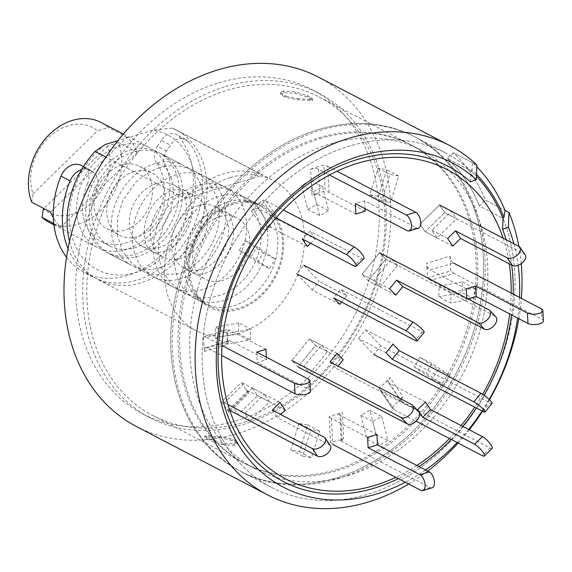 <?xml version="1.0" encoding="UTF-8"?>
<svg xmlns="http://www.w3.org/2000/svg" width="572" height="572" viewBox="0 0 572 572"><rect width="100%" height="100%" fill="white"/><g stroke="black" fill="none" stroke-linecap="round" stroke-linejoin="round"><path stroke-width="0.43" stroke-dasharray="2.86 2.15" d="M233.09 203.031A57.6 44.766 -62.5 0 1 244.837 201.122A57.6 44.766 -62.5 0 1 283.576 248.484A57.6 44.766 -62.5 0 1 238.667 309.416A57.6 44.766 -62.5 0 1 195.838 295.116A57.6 44.766 -62.5 0 1 233.09 203.031M310.439 98.67L312.333 100.379L309.323 100.572A179.665 139.625 -62.5 0 0 297.404 99.864L285.299 97.176L282.396 95.66L280.516 93.958L283.733 92.743A179.665 139.625 117.5 0 1 295.652 93.45L307.536 97.154L310.439 98.67L311.282 97.576L307.479 95.588L295.595 91.885L295.652 93.45M320.027 138.703A179.665 139.625 -62.5 0 1 411.783 145.309A179.665 139.625 -62.5 0 1 472.558 314.993A179.665 139.625 -62.5 0 1 337.416 470.556A179.665 139.625 -62.5 0 1 245.66 463.942A179.665 139.625 -62.5 0 1 184.885 294.265A179.665 139.625 -62.5 0 1 320.027 138.703M244.58 422.15A179.665 139.625 117.5 0 0 379.722 266.588A179.665 139.625 117.5 0 0 318.94 96.911A179.665 139.625 117.5 0 0 227.184 90.297A179.665 139.625 117.5 0 0 92.042 245.86A179.665 139.625 117.5 0 0 152.824 415.537A179.665 139.625 117.5 0 0 244.58 422.15M218.575 82.89A182.918 142.156 -62.5 0 1 311.997 89.618A182.918 142.156 -62.5 0 1 373.873 262.369A182.918 142.156 -62.5 0 1 236.286 420.749A182.918 142.156 -62.5 0 1 142.864 414.014A182.918 142.156 -62.5 0 1 80.988 241.27A182.918 142.156 -62.5 0 1 218.575 82.89M225.647 86.572A182.918 142.156 -62.5 0 1 319.062 93.307A182.918 142.156 -62.5 0 1 380.938 266.052A182.918 142.156 -62.5 0 1 243.35 424.431A182.918 142.156 -62.5 0 1 149.935 417.703A182.918 142.156 -62.5 0 1 88.059 244.952A182.918 142.156 -62.5 0 1 225.647 86.572M470.484 181.896L470.92 170.814A188.545 146.525 117.5 0 0 445.724 152.996A188.545 146.525 117.5 0 0 349.435 146.053A188.545 146.525 117.5 0 0 207.615 309.309A188.545 146.525 117.5 0 0 271.393 487.373A188.545 146.525 117.5 0 0 367.682 494.308A188.545 146.525 117.5 0 0 503.01 218.29A188.545 146.525 -62.5 0 1 367.682 494.308A188.545 146.525 -62.5 0 1 271.393 487.373A188.545 146.525 -62.5 0 1 207.615 309.309A188.545 146.525 -62.5 0 1 349.435 146.053A188.545 146.525 -62.5 0 1 445.724 152.996A188.545 146.525 -62.5 0 1 470.92 170.814L447.368 158.537L453.317 152.71A196.99 153.089 -62.5 0 1 485.406 200.186L505.04 210.417L485.406 200.186L479.458 206.013A188.545 146.525 117.5 0 0 447.368 158.537A188.545 146.525 -62.5 0 1 479.458 206.013L503.01 218.29A188.545 146.525 -62.5 0 1 367.682 494.308A188.545 146.525 -62.5 0 1 271.393 487.373A188.545 146.525 -62.5 0 1 207.615 309.309A188.545 146.525 -62.5 0 1 349.435 146.053A188.545 146.525 -62.5 0 1 445.724 152.996A188.545 146.525 -62.5 0 1 476.44 176.283A188.545 146.525 117.5 0 0 470.92 170.814L447.368 158.537L453.317 152.71L472.951 162.941A196.99 153.089 -62.5 0 1 476.805 166.767M337.845 478.75A188.545 146.525 117.5 0 0 479.665 315.501A188.545 146.525 117.5 0 0 415.887 137.437A188.545 146.525 117.5 0 0 319.598 130.502A188.545 146.525 117.5 0 0 177.778 293.751A188.545 146.525 117.5 0 0 241.556 471.814A188.545 146.525 117.5 0 0 337.845 478.75M69.519 241.37A84.427 65.608 117.5 0 0 98.105 279.601A84.427 65.608 117.5 0 0 141.22 282.711A84.427 65.608 117.5 0 0 204.719 209.609A84.427 65.608 117.5 0 0 176.162 129.88A84.427 65.608 117.5 0 0 172.386 128.107L262.684 175.182A84.427 65.608 117.5 0 0 223.345 173.852A84.427 65.608 117.5 0 0 185.364 198.513L105.906 157.085M230.409 177.535A84.427 65.608 117.5 0 0 166.91 250.629A84.427 65.608 117.5 0 0 195.467 330.366A84.427 65.608 117.5 0 0 238.581 333.469A84.427 65.608 117.5 0 0 302.087 260.374A84.427 65.608 117.5 0 0 273.523 180.645A84.427 65.608 117.5 0 0 230.409 177.535M135.149 254.261A56.285 43.737 117.5 0 0 177.484 205.534A56.285 43.737 117.5 0 0 158.444 152.381A56.285 43.737 117.5 0 0 129.701 150.307A56.285 43.737 117.5 0 0 87.366 199.035A56.285 43.737 117.5 0 0 106.406 252.195A56.285 43.737 117.5 0 0 135.149 254.261M136.365 426.49A196.99 153.089 117.5 0 0 236.965 433.74A196.99 153.089 117.5 0 0 385.135 263.177A196.99 153.089 117.5 0 0 318.497 77.141M513.878 243.765A182.818 142.078 -62.5 0 1 518.139 265.294M519.519 297.433A182.818 142.078 -62.5 0 1 517.61 318.061M489.182 399.492A182.818 142.078 -62.5 0 1 482.103 410.996M468.632 429.472A182.818 142.078 -62.5 0 1 457.164 442.571M425.511 469.955A182.818 142.078 -62.5 0 1 405.291 482.253M506.163 239.739A177.871 138.231 -62.5 0 1 511.668 265.086M513.191 294.13A177.871 138.231 -62.5 0 1 511.532 314.893M484.134 395.302A177.871 138.231 -62.5 0 1 476.34 407.993M462.784 426.419A177.871 138.231 -62.5 0 1 451.201 439.468M419.054 466.588A177.871 138.231 -62.5 0 1 398.327 478.628M408.623 483.998A196.99 153.089 117.5 0 0 427.663 471.078M458.093 443.057A196.99 153.089 117.5 0 0 469.276 429.808M482.518 411.218A196.99 153.089 117.5 0 0 489.482 399.778M518.825 318.697A196.99 153.089 117.5 0 0 521.364 298.391M521.228 263.642A196.99 153.089 117.5 0 0 518.875 246.368M476.876 164.993L453.317 152.71A196.99 153.089 117.5 0 1 485.406 200.186L479.458 206.013L503.01 218.29M185.364 198.513L262.684 175.182M172.386 128.107L152.795 130.137L117.932 140.655M105.241 144.487A75.983 59.052 117.5 0 0 84.649 259.988A75.983 59.052 117.5 0 0 184.663 229.815A75.983 59.052 117.5 0 0 152.795 130.137M210.138 439.232L222.022 442.935A179.665 139.625 -62.5 0 0 233.948 443.643L237.158 442.428L235.278 440.726L232.382 439.21L220.277 436.522A179.665 139.625 117.5 0 1 208.351 435.807L205.341 436.007L207.236 437.716L210.138 439.232L210.203 440.797L206.392 438.81L204.497 437.094L207.507 436.901L208.351 435.807M222.022 442.935L222.086 444.501L210.203 440.797M207.236 437.716L206.392 438.81M220.277 436.522L219.627 437.623A181.067 140.719 -62.5 0 1 207.507 436.901M219.627 437.623L231.732 440.311L232.382 439.21M235.278 440.726L235.542 442.299L231.732 440.311M235.542 442.299L237.423 444.001L234.205 445.223L233.948 443.643M222.086 444.501A181.067 140.719 117.5 0 0 234.205 445.223M309.323 100.572L310.174 99.485L313.184 99.292L311.282 97.576M307.536 97.154L307.479 95.588M283.733 92.743L283.476 91.162A181.067 140.719 -62.5 0 1 295.595 91.885M283.476 91.162L280.259 92.385L282.139 94.087L282.396 95.66M285.299 97.176L285.943 96.075L282.139 94.087M285.943 96.075L298.055 98.763L297.404 99.864M310.174 99.485A181.067 140.719 117.5 0 0 298.055 98.763M68.018 248.577A84.427 65.608 117.5 0 0 93.393 277.148A84.427 65.608 117.5 0 0 167.181 262.741A84.427 65.608 117.5 0 0 202.359 181.181A84.427 65.608 117.5 0 0 188.517 141.692A14.071 10.932 117.5 0 0 185.671 139.311A14.071 10.932 117.5 0 0 170.442 145.088L166.473 151.058A14.071 10.932 117.5 0 0 165.694 167.653A49.249 38.274 -62.5 0 1 173.223 189.975A49.249 38.274 -62.5 0 1 152.695 237.552A49.249 38.274 -62.5 0 1 109.652 245.953A49.249 38.274 -62.5 0 1 91.627 214.593A49.249 38.274 -62.5 0 1 96.618 188.495A14.071 10.932 117.5 0 0 98.041 181.038A14.071 10.932 117.5 0 0 94.144 172.88L91.877 171.135A16.888 13.12 117.5 0 0 90.369 170.177A16.888 13.12 117.5 0 0 81.624 169.591M66.524 257.228A84.427 65.608 117.5 0 0 84.284 272.394A84.427 65.608 117.5 0 0 158.072 257.993A84.427 65.608 117.5 0 0 193.25 176.433A84.427 65.608 117.5 0 0 179.408 136.944A14.071 10.932 117.5 0 0 176.562 134.563A14.071 10.932 117.5 0 0 161.333 140.34L170.442 145.088M96.618 188.495L87.509 183.748A14.071 10.932 117.5 0 0 88.932 176.29A14.071 10.932 117.5 0 0 85.042 168.132L94.144 172.88M87.509 183.748A49.249 38.274 117.5 0 0 82.518 209.845A49.249 38.274 117.5 0 0 100.55 241.205A49.249 38.274 117.5 0 0 143.586 232.804A49.249 38.274 117.5 0 0 164.114 185.228A49.249 38.274 117.5 0 0 156.585 162.906L165.694 167.653M91.877 171.135L82.768 166.388A16.888 13.12 117.5 0 0 81.267 165.43M82.768 166.388L85.042 168.132M166.473 151.058L157.364 146.31A14.071 10.932 117.5 0 0 156.585 162.906M157.364 146.31L161.333 140.34M397.619 265.458L391.448 259.002L373.916 280.545L380.087 287.001L397.619 265.458L385.7 259.245L379.529 252.788L361.997 274.331L368.168 280.788L385.7 259.245L494.987 316.223A8.444 5.134 136.3 0 1 495.831 316.852M395.795 295.188L368.168 280.788L385.7 259.245L379.529 252.788L361.997 274.331L389.625 288.731M452.781 246.082L425.16 231.681L444.666 212.598L439.532 205.005L444.666 212.598L524.109 254.018A8.444 4.898 145.9 0 1 525.253 255.012M437.079 237.895L425.16 231.681L420.027 224.088L425.16 231.681L444.666 212.598L456.585 218.811L451.451 211.218L431.939 230.302L437.079 237.895L456.585 218.811M447.647 238.488L431.939 230.302M439.532 205.005L420.027 224.088L439.532 205.005L451.451 211.218M347.483 475.804A179.665 139.625 117.5 0 0 482.625 320.241A179.665 139.625 117.5 0 0 421.85 150.558A179.665 139.625 117.5 0 0 330.094 143.951A179.665 139.625 117.5 0 0 194.952 299.513A179.665 139.625 117.5 0 0 255.727 469.19A179.665 139.625 117.5 0 0 347.483 475.804M335.843 469.734A179.665 139.625 117.5 0 0 470.985 314.171A179.665 139.625 117.5 0 0 410.21 144.494A179.665 139.625 117.5 0 0 318.454 137.881A179.665 139.625 117.5 0 0 183.312 293.443A179.665 139.625 117.5 0 0 244.087 463.12A179.665 139.625 117.5 0 0 335.843 469.734M318.025 129.68A188.545 146.525 117.5 0 0 176.205 292.928A188.545 146.525 117.5 0 0 239.983 470.999A188.545 146.525 117.5 0 0 336.279 477.935A188.545 146.525 117.5 0 0 478.099 314.686A188.545 146.525 117.5 0 0 414.314 136.622A188.545 146.525 117.5 0 0 318.025 129.68A188.545 146.525 -62.5 0 1 414.314 136.622A188.545 146.525 -62.5 0 1 478.099 314.686A188.545 146.525 -62.5 0 1 336.279 477.935A188.545 146.525 -62.5 0 1 239.983 470.999A188.545 146.525 -62.5 0 1 176.205 292.928A188.545 146.525 -62.5 0 1 318.025 129.68M476.512 174.367A189.954 147.619 117.5 0 0 471.914 169.841L470.92 170.814M472.951 162.941L471.914 169.841M503.081 238.138A174.474 135.593 -62.5 0 1 509.237 263.814M511.168 293.078A174.474 135.593 -62.5 0 1 509.695 313.935M482.654 394.28A174.474 135.593 -62.5 0 1 474.731 407.157M461.111 425.547A174.474 135.593 -62.5 0 1 449.449 438.552M416.938 465.486A174.474 135.593 -62.5 0 1 395.838 477.327M316.745 204.497L310.567 180.537L301.558 185.45L307.736 209.409L316.745 204.497L328.664 210.71L322.486 186.751L313.477 191.663L319.655 215.623L328.664 210.71M263.363 252.817L245.131 240.655L239.296 250.264L257.529 262.426L263.363 252.817L275.282 259.03L257.05 246.868L251.215 256.478L269.448 268.64L275.282 259.03M238.796 322.937L215.465 327.213L215.036 337.852L238.36 333.569L238.796 322.937L250.715 329.15L227.384 333.433L226.955 344.065L250.279 339.782L250.715 329.15M252.416 388.066L232.904 407.15L238.045 414.75L257.55 395.66L252.416 388.066L264.335 394.28L244.823 413.363L249.964 420.963L269.469 401.873L264.335 394.28M299.027 423.33L290.79 449.928L299.528 451.587L307.772 424.989L299.027 423.33L310.946 429.543L302.71 456.141L311.447 457.8L319.691 431.202L310.946 429.543M360.825 415.251L367.009 439.21L376.011 434.298L369.834 410.338L360.825 415.251L372.744 421.471L378.929 445.424L387.93 440.512L381.753 416.552L372.744 421.471M414.207 366.931L432.446 379.093L438.281 369.483L420.041 357.321L414.207 366.931L426.126 373.144L444.365 385.306L450.2 375.697L431.96 363.535L426.126 373.144M438.781 296.811L462.104 292.535L462.541 281.903L439.21 286.179L438.781 296.811L450.7 303.024L474.024 298.748L474.46 288.116L451.129 292.392L450.7 303.024M378.542 196.425L386.779 169.82L378.042 168.161L369.805 194.766L378.542 196.425L390.462 202.638L398.698 176.033L389.961 174.374L381.724 200.979L390.462 202.638M327.491 351.63L321.321 345.173L303.789 366.716L309.96 373.173L327.491 351.63L315.572 345.416L309.402 338.96L291.87 360.503L298.041 366.959L315.572 345.416L343.2 359.817M373.916 280.545L361.997 274.331L368.168 280.788L380.087 287.001M391.448 259.002L379.529 252.788M309.96 373.173L298.041 366.959L315.572 345.416L309.402 338.96L321.321 345.173M303.789 366.716L291.87 360.503L298.041 366.959M378.042 168.161L389.961 174.374M369.805 194.766L381.724 200.979M398.698 176.033L386.779 169.82M462.541 281.903L474.46 288.116M439.21 286.179L451.129 292.392M474.024 298.748L462.104 292.535M438.281 369.483L450.2 375.697M420.041 357.321L431.96 363.535M444.365 385.306L432.446 379.093M376.011 434.298L387.93 440.512M369.834 410.338L381.753 416.552M378.929 445.424L367.009 439.21M299.528 451.587L311.447 457.8M307.772 424.989L319.691 431.202M302.71 456.141L290.79 449.928M238.045 414.75L249.964 420.963M257.55 395.66L269.469 401.873M244.823 413.363L232.904 407.15M215.036 337.852L226.955 344.065M238.36 333.569L250.279 339.782M227.384 333.433L215.465 327.213M239.296 250.264L251.215 256.478M257.529 262.426L269.448 268.64M257.05 246.868L245.131 240.655M301.558 185.45L313.477 191.663M307.736 209.409L319.655 215.623M322.486 186.751L310.567 180.537M312.14 289.961L319.155 281.345L303.725 265.193L296.718 273.809L312.14 289.961L339.761 304.361M341.62 302.08L346.775 295.745L319.155 281.345M424.188 332.339A8.444 1.358 39.1 0 1 422.265 331.86L340.605 289.282L333.59 297.898M346.775 295.745L340.605 289.282M337.03 353.36L309.402 338.96L291.87 360.503M418.69 411.64A8.444 5.134 -43.7 0 0 417.846 411.011L336.186 368.439L338.038 366.159M330.015 361.976L336.186 368.439M380.859 345.938L365.429 329.787L358.422 338.409L373.845 354.554L380.859 345.938L490.14 402.917A8.444 1.358 -140.9 0 0 492.063 403.396M365.429 329.787L393.057 344.194M386.043 352.81L358.422 338.409M355.898 214.035L319.777 195.209A5.627 2.145 -3 0 0 316.402 194.466L317.01 193.458L325.161 190.998L323.802 165.008L315.651 167.467L315.043 168.483A5.627 2.145 177 0 1 318.418 169.219L329.479 174.989M365.222 211.225L329.1 192.392A16.888 6.428 -3 0 0 325.161 190.998M316.402 194.466L311.983 195.174L310.617 169.148L315.043 168.483M317.01 193.458L311.983 195.174M310.617 169.148L315.651 167.467M329.1 192.392L327.742 166.402A16.888 6.428 -3 0 0 323.802 165.008M327.742 166.402L336.979 171.221M418.525 228.135A8.444 4.233 73.2 0 1 416.502 227.849L364.679 200.829L355.348 203.639M365.086 208.723L364.679 200.829M307.364 246.511L271.25 227.685A5.627 3.268 -34.1 0 0 268.075 227.584L268.418 225.74L275.239 219.069L262.405 200.078L255.584 206.749L255.241 208.594A5.627 3.268 145.9 0 1 258.415 208.694L276.062 217.896M310.646 243.307L315.172 238.882L279.05 220.048A16.888 9.795 -34.1 0 0 275.239 219.069M268.075 227.584L264.3 230.001L251.451 210.989L255.241 208.594M268.418 225.74L264.3 230.001M251.451 210.989L255.584 206.749M279.05 220.048L266.216 201.058A16.888 9.795 -34.1 0 0 262.405 200.078M266.216 201.058L283.369 210.003M363.914 258.637A8.444 2.059 45.6 0 1 361.861 258.301L310.038 231.281L302.231 238.917M315.172 238.882L310.038 231.281M310.467 391.191A8.444 3.21 -3 0 0 309.03 389.518L257.207 362.505L266.538 359.688L230.416 340.855A5.627 2.824 -106.8 0 0 229.065 340.669A5.627 2.824 -106.8 0 0 228.357 341.127L227.256 338.803L226.777 329.715L203.468 336.751L203.939 345.838L205.041 348.162A5.627 2.824 73.2 0 1 205.748 347.697A5.627 2.824 73.2 0 1 207.107 347.89L221.65 355.477M265.987 349.292L229.873 330.459A16.888 8.466 -106.8 0 0 226.777 329.715M266.538 359.688L266.402 357.185M228.357 341.127L227.72 344.365L204.376 351.408L205.041 348.162M227.256 338.803L227.72 344.365M204.376 351.408L203.939 345.838M229.873 330.459L206.556 337.494A16.888 8.466 -106.8 0 0 203.468 336.751M206.556 337.494L222.065 345.581M256.664 352.109L257.207 362.505M285.171 410.06L249.056 391.234A5.627 1.373 -134.4 0 0 247.683 391.005A5.627 1.373 -134.4 0 0 247.605 391.134L245.71 389.289L241.22 382.654L221.714 401.737L226.197 408.372L228.092 410.217A5.627 1.373 45.6 0 1 228.178 410.095A5.627 1.373 45.6 0 1 229.544 410.317L229.737 410.417M280.037 402.466L243.922 383.633A16.888 4.118 -134.4 0 0 241.22 382.654M247.605 391.134L248.627 393.25L229.093 412.362L228.092 410.217M245.71 389.289L248.627 393.25M229.093 412.362L226.197 408.372M243.922 383.633L224.41 402.724A16.888 4.118 -134.4 0 0 221.714 401.737M224.41 402.724L227.906 404.547M330.337 445.717A8.444 4.898 -34.1 0 0 329.193 444.716L277.37 417.696L280.652 414.486M272.236 410.103L277.37 417.696M376.919 434.513L340.805 415.68A5.627 2.145 177 0 1 339.847 414.571A5.627 2.145 177 0 1 339.911 414.199L342.313 412.441L343.679 438.467L341.277 440.183A5.627 2.145 -3 0 0 341.205 440.562A5.627 2.145 -3 0 0 342.163 441.67L430.108 487.523A8.444 4.233 -106.8 0 0 432.139 487.809M339.911 414.199L337.287 414.157L329.136 416.616L330.502 442.606L338.653 440.147L341.277 440.183M367.596 437.33L331.481 418.497A16.888 6.428 177 0 1 329.136 416.616M337.287 414.157L342.313 412.441M343.679 438.467L338.653 440.147M331.481 418.497L332.84 444.487A16.888 6.428 177 0 1 330.502 442.606M425.454 402.037L389.332 383.204A5.627 3.268 145.9 0 1 388.574 382.539A5.627 3.268 145.9 0 1 388.238 381.081L389.997 377.613L402.852 396.625L401.072 400.071A5.627 3.268 -34.1 0 0 401.408 401.53A5.627 3.268 -34.1 0 0 402.166 402.195L490.111 448.048A8.444 2.059 -134.4 0 0 492.163 448.384M388.238 381.081L385.878 381.874L379.057 388.552L391.892 407.543L398.713 400.865L401.072 400.071M417.646 409.674L381.531 390.84A16.888 9.795 145.9 0 1 379.243 388.846A16.888 9.795 145.9 0 1 379.057 388.552M385.878 381.874L389.997 377.613M402.852 396.625L398.713 400.865M381.531 390.84L394.365 409.831A16.888 9.795 145.9 0 1 392.077 407.836A16.888 9.795 145.9 0 1 391.892 407.543M394.365 409.831L416.137 421.185M466.773 298.277L466.831 299.256L430.709 280.43L454.025 273.395L541.963 319.24A8.444 3.21 177 0 1 543.4 320.913M427.956 267.539L427.048 268.811L427.52 277.899L450.836 270.863L450.357 261.776L451.272 260.503A5.627 2.824 -106.8 0 0 453.474 262.998L430.165 270.034A5.627 2.824 73.2 0 1 427.956 267.539L426.576 263.249L449.921 256.206L451.272 260.503M430.709 280.43A16.888 8.466 73.2 0 1 427.52 277.899M466.28 288.86L430.165 270.034M427.048 268.811L426.576 263.249M449.921 256.206L450.357 261.776M454.025 273.395A16.888 8.466 73.2 0 1 450.836 270.863M466.831 299.256L467.989 298.906M49.085 222.308A56.285 43.737 117.5 0 0 77.828 224.381A56.285 43.737 117.5 0 0 118.468 142.6L107.758 146.003A47.841 37.18 -62.5 0 1 92.214 202.231A47.841 37.18 -62.5 0 1 43.293 209.073M120.592 145.56A56.285 43.737 117.5 0 0 78.257 194.287A56.285 43.737 117.5 0 0 97.297 247.44A56.285 43.737 117.5 0 0 126.04 249.514A56.285 43.737 117.5 0 0 168.375 200.779A56.285 43.737 117.5 0 0 149.335 147.626A56.285 43.737 117.5 0 0 120.592 145.56M50.586 212.033L127.041 137.23A56.285 43.737 -62.5 0 1 137.309 152.424L60.854 227.22A56.285 43.737 -62.5 0 1 53.339 217.832M60.854 227.22L53.775 223.53M121.614 165.051A35.178 27.334 117.5 0 0 95.152 195.51A35.178 27.334 117.5 0 0 107.05 228.728A35.178 27.334 117.5 0 0 125.018 230.023A35.178 27.334 117.5 0 0 151.473 199.564A35.178 27.334 117.5 0 0 139.575 166.345A35.178 27.334 117.5 0 0 121.614 165.051M134.177 171.6A35.178 27.334 117.5 0 0 107.715 202.059A35.178 27.334 117.5 0 0 119.612 235.278A35.178 27.334 117.5 0 0 137.58 236.572A35.178 27.334 117.5 0 0 164.042 206.113A35.178 27.334 117.5 0 0 152.138 172.894A35.178 27.334 117.5 0 0 134.177 171.6M133.154 152.109A56.285 43.737 117.5 0 0 90.819 200.836A56.285 43.737 117.5 0 0 109.86 253.989A56.285 43.737 117.5 0 0 138.603 256.063A56.285 43.737 117.5 0 0 180.938 207.336A56.285 43.737 117.5 0 0 161.897 154.175A56.285 43.737 117.5 0 0 133.154 152.109M155.141 163.571A56.285 43.737 117.5 0 0 112.806 212.305A56.285 43.737 117.5 0 0 131.846 265.458A56.285 43.737 117.5 0 0 160.589 267.524A56.285 43.737 117.5 0 0 202.924 218.797A56.285 43.737 117.5 0 0 183.884 165.644A56.285 43.737 117.5 0 0 155.141 163.571M156.192 183.712A34.47 26.791 117.5 0 0 130.266 213.556A34.47 26.791 117.5 0 0 141.927 246.117A34.47 26.791 117.5 0 0 159.531 247.383A34.47 26.791 117.5 0 0 185.464 217.539A34.47 26.791 117.5 0 0 173.802 184.978A34.47 26.791 117.5 0 0 156.192 183.712M177.391 194.766A34.47 26.791 117.5 0 0 151.466 224.61A34.47 26.791 117.5 0 0 163.127 257.171A34.47 26.791 117.5 0 0 180.731 258.437A34.47 26.791 117.5 0 0 206.664 228.593A34.47 26.791 117.5 0 0 195.002 196.032A34.47 26.791 117.5 0 0 177.391 194.766M176.34 174.624A56.285 43.737 117.5 0 0 134.005 223.352A56.285 43.737 117.5 0 0 153.046 276.505A56.285 43.737 117.5 0 0 181.789 278.578A56.285 43.737 117.5 0 0 224.124 229.844A56.285 43.737 117.5 0 0 205.083 176.691A56.285 43.737 117.5 0 0 176.34 174.624M197.226 185.514A56.285 43.737 117.5 0 0 154.89 234.241A56.285 43.737 117.5 0 0 173.931 287.394A56.285 43.737 117.5 0 0 202.674 289.468A56.285 43.737 117.5 0 0 245.009 240.733A56.285 43.737 117.5 0 0 225.969 187.58A56.285 43.737 117.5 0 0 197.226 185.514M198.284 205.655A34.47 26.791 117.5 0 0 172.351 235.5A34.47 26.791 117.5 0 0 184.012 268.061A34.47 26.791 117.5 0 0 201.616 269.326A34.47 26.791 117.5 0 0 227.549 239.482A34.47 26.791 117.5 0 0 215.887 206.921A34.47 26.791 117.5 0 0 198.284 205.655M219.484 216.709A34.47 26.791 117.5 0 0 193.55 246.553A34.47 26.791 117.5 0 0 205.212 279.115A34.47 26.791 117.5 0 0 222.815 280.38A34.47 26.791 117.5 0 0 248.748 250.529A34.47 26.791 117.5 0 0 237.087 217.975A34.47 26.791 117.5 0 0 219.484 216.709M218.425 196.568A56.285 43.737 117.5 0 0 176.09 245.295A56.285 43.737 117.5 0 0 195.131 298.448A56.285 43.737 117.5 0 0 223.874 300.522A56.285 43.737 117.5 0 0 266.209 251.787A56.285 43.737 117.5 0 0 247.168 198.634A56.285 43.737 117.5 0 0 218.425 196.568M238.603 308.201A56.285 43.737 -62.5 0 1 209.86 306.127A56.285 43.737 -62.5 0 1 190.826 252.974A56.285 43.737 -62.5 0 1 233.154 204.247A56.285 43.737 -62.5 0 1 261.904 206.313A56.285 43.737 -62.5 0 1 280.938 259.473A56.285 43.737 -62.5 0 1 238.603 308.201M31.739 202.202L33.026 193.887A47.841 37.18 -62.5 0 1 68.075 125.761A47.841 37.18 -62.5 0 1 97.49 130.816L108.201 127.406A56.285 43.737 117.5 0 0 101.122 122.494M33.026 193.887L97.49 130.816M137.309 152.424L118.468 142.6M127.041 137.23L108.201 127.406M107.758 146.003L43.858 208.523M228.414 201.773A56.285 43.737 -62.5 0 1 257.157 203.839A56.285 43.737 -62.5 0 1 276.19 256.992A56.285 43.737 -62.5 0 1 233.862 305.727A56.285 43.737 -62.5 0 1 205.112 303.653A56.285 43.737 -62.5 0 1 186.079 250.5A56.285 43.737 -62.5 0 1 228.414 201.773M188.517 141.692L179.408 136.944M494.987 316.223L488.817 309.759M518.976 246.418L524.109 254.018M422.265 331.86L415.251 340.476M411.676 404.554L417.846 411.011M483.125 411.533L490.14 402.917M416.502 227.849L407.171 230.659M318.418 169.219L319.777 195.209M361.861 258.301L354.054 265.937M258.415 208.694L271.25 227.685M308.487 379.122L309.03 389.518M207.107 347.89L230.416 340.855M324.059 437.122L329.193 444.716M229.544 410.317L249.056 391.234M430.108 487.523L420.785 490.333M342.163 441.67L340.805 415.68M490.111 448.048L482.303 455.684M402.166 402.195L389.332 383.204M541.419 308.844L541.963 319.24M244.837 201.122L257.157 203.839L158.444 152.381M318.94 96.911L411.783 145.309M319.062 93.307L311.997 89.618M415.887 137.437L445.724 152.996M98.105 279.601L195.467 330.366M149.935 417.703L142.864 414.014M241.556 471.814L271.393 487.373M176.162 129.88L273.523 180.645M195.838 295.116L205.112 303.653L106.406 252.195M152.824 415.537L245.66 463.942M204.497 437.094L205.341 436.007M237.416 444.001L237.158 442.428M313.184 99.292L312.341 100.379M280.259 92.385L280.516 93.958M93.393 277.148L84.284 272.394M109.652 245.953L100.55 241.205M185.671 139.311L176.562 134.563M90.369 170.177L83.462 166.574M172.758 190.126C180.237 188.996 183.991 189.06 184.034 190.312C187.616 190.254 190.297 196.811 192.078 209.988C191.927 217.796 189.682 225.447 185.342 232.94L177.356 243.064C172.58 247.469 167.925 250.322 163.377 251.616C157.007 252.867 153.246 252.795 152.08 251.415C151.973 251.265 142.428 248.041 144.637 225.482C148.141 210.596 154.504 197.34 172.758 190.126M158.987 167.803C167.01 165.351 175.225 165.094 183.641 167.038C197.526 169.884 212.863 182.118 217.739 201.23C225.711 230.094 205.219 266.245 177.156 273.938L152.352 274.667L132.368 264.028L122.286 250.829L117.274 234.677L117.603 217.324L122.873 200.486L135.879 181.91L149.128 171.943L158.987 167.803M214.378 211.819C221.85 210.696 225.611 210.761 225.647 212.012C229.229 211.955 231.91 218.511 233.698 231.681C233.54 239.489 231.295 247.14 226.955 254.64L218.969 264.764C214.2 269.162 209.538 272.015 204.998 273.316C198.627 274.56 194.859 274.496 193.701 273.109C193.586 272.966 184.041 269.734 186.25 247.175C189.761 232.289 196.117 219.04 214.378 211.819M200.6 189.496C208.623 187.051 216.838 186.794 225.254 188.731C239.146 191.577 254.476 203.811 259.352 222.93C267.324 251.787 246.832 287.945 218.769 295.631C210.696 298.098 202.431 298.341 193.972 296.36C177.985 292.163 168.082 281.352 163.899 272.522C158.787 262.162 157.221 250.994 159.216 239.024L164.486 222.179C172.565 205.677 184.606 194.78 200.6 189.496M410.21 144.494L421.85 150.558M244.087 463.12L255.727 469.19M205.748 347.697L229.065 340.669M228.178 410.095L247.683 391.005M341.205 440.562L339.847 414.571M392.077 407.836L379.243 388.846M401.408 401.53L388.574 382.539M53.932 224.832L97.297 247.44M107.05 228.728L119.612 235.278M109.86 253.989L131.846 265.458M141.927 246.117L163.127 257.171M153.046 276.505L173.931 287.394M184.012 268.061L205.212 279.115M195.131 298.448L209.86 306.127M247.168 198.634L261.904 206.313M215.887 206.921L237.087 217.975M205.083 176.691L225.969 187.58M173.802 184.978L195.002 196.032M161.897 154.175L183.884 165.644M139.575 166.345L152.138 172.894M123.359 134.084L149.335 147.626"/><path stroke-width="0.86" d="M105.906 157.085L95.066 151.43A84.427 65.608 117.5 0 0 69.519 241.37M405.291 482.253A182.818 142.078 -62.5 0 1 376.826 493.936A182.818 142.078 -62.5 0 1 216.531 370.792A182.818 142.078 -62.5 0 1 359.13 156.256A182.818 142.078 -62.5 0 1 476.304 179.679L476.876 164.993A196.99 153.089 117.5 0 0 449.628 145.51L318.497 77.141A196.99 153.089 117.5 0 0 217.896 69.891A196.99 153.089 117.5 0 0 69.727 240.454A196.99 153.089 117.5 0 0 136.365 426.49L267.489 494.859A196.99 153.089 117.5 0 0 368.089 502.109A196.99 153.089 117.5 0 0 408.623 483.998M449.628 145.51A196.99 153.089 117.5 0 0 349.02 138.26A196.99 153.089 117.5 0 0 200.851 308.823A196.99 153.089 117.5 0 0 267.489 494.859M398.327 478.628A177.871 138.231 -62.5 0 1 374.267 488.152A177.871 138.231 -62.5 0 1 218.311 368.339A177.871 138.231 -62.5 0 1 357.05 159.624A177.871 138.231 -62.5 0 1 470.484 181.896L476.304 179.679M476.512 174.367A189.954 147.619 117.5 0 1 504.003 217.317L503.01 218.29A188.545 146.525 117.5 0 0 476.44 176.283A188.545 146.525 -62.5 0 1 503.01 218.29L502.573 229.372L508.394 227.155A182.818 142.078 -62.5 0 1 513.878 243.765M518.139 265.294A182.818 142.078 -62.5 0 1 519.519 297.433M517.61 318.061A182.818 142.078 -62.5 0 1 489.182 399.492M482.103 410.996A182.818 142.078 -62.5 0 1 468.632 429.472M457.164 442.571A182.818 142.078 -62.5 0 1 425.511 469.955M502.573 229.372A177.871 138.231 -62.5 0 1 506.163 239.739M511.668 265.086A177.871 138.231 -62.5 0 1 513.191 294.13M511.532 314.893A177.871 138.231 -62.5 0 1 484.134 395.302M476.34 407.993A177.871 138.231 -62.5 0 1 462.784 426.419M451.201 439.468A177.871 138.231 -62.5 0 1 419.054 466.588M427.663 471.078A196.99 153.089 117.5 0 0 458.093 443.057M469.276 429.808A196.99 153.089 117.5 0 0 482.518 411.218M489.482 399.778A196.99 153.089 117.5 0 0 518.825 318.697M521.364 298.391A196.99 153.089 117.5 0 0 521.228 263.642M518.875 246.368A196.99 153.089 117.5 0 0 508.966 212.469L508.394 227.155M476.805 166.767A196.99 153.089 -62.5 0 1 505.04 210.417L508.966 212.469M117.932 140.655L105.241 144.487L95.066 151.43M81.624 169.591A16.888 13.12 117.5 0 0 70.099 180.866A84.427 65.608 117.5 0 0 62.484 223.387A84.427 65.608 117.5 0 0 68.018 248.577M83.462 166.574L81.267 165.43A16.888 13.12 117.5 0 0 60.997 176.112A84.427 65.608 117.5 0 0 53.375 218.64A84.427 65.608 117.5 0 0 66.524 257.228M379.529 252.788L488.817 309.759A8.444 5.134 136.3 0 1 489.661 310.396A8.444 5.134 136.3 0 1 488.266 318.683A8.444 5.134 136.3 0 1 478.292 322.687L396.632 280.116L389.625 288.731L395.795 295.188L402.802 286.572L396.632 280.116M489.661 310.396L495.831 316.852A8.444 5.134 136.3 0 1 494.437 325.139A8.444 5.134 136.3 0 1 484.463 329.15L402.802 286.572M439.532 205.005L518.976 246.418A8.444 4.898 145.9 0 1 520.12 247.419A8.444 4.898 145.9 0 1 517.832 254.604A8.444 4.898 145.9 0 1 507.271 257.872L455.448 230.852L447.647 238.488L452.781 246.082L460.582 238.452L455.448 230.852M520.12 247.419L525.253 255.012A8.444 4.898 145.9 0 1 522.972 262.198A8.444 4.898 145.9 0 1 512.405 265.465L460.582 238.452M395.838 477.327A174.474 135.593 -62.5 0 1 374.853 485.406A174.474 135.593 -62.5 0 1 221.872 367.882A174.474 135.593 -62.5 0 1 357.965 163.142A174.474 135.593 -62.5 0 1 503.081 238.138M504.003 217.317L505.04 210.417M509.237 263.814A174.474 135.593 -62.5 0 1 511.168 293.078M509.695 313.935A174.474 135.593 -62.5 0 1 482.654 394.28M474.731 407.157A174.474 135.593 -62.5 0 1 461.111 425.547M449.449 438.552A174.474 135.593 -62.5 0 1 416.938 465.486M296.718 273.809L405.998 330.788A8.444 1.358 39.1 0 1 415.336 338.088A8.444 1.358 39.1 0 1 417.174 340.962A8.444 1.358 39.1 0 1 415.251 340.476L333.59 297.898L339.761 304.361L341.62 302.08M303.725 265.193L413.013 322.165A8.444 1.358 39.1 0 1 422.351 329.472A8.444 1.358 39.1 0 1 424.188 332.339L417.174 340.962M298.041 366.959L407.321 423.938A8.444 5.134 -43.7 0 0 417.295 419.934A8.444 5.134 -43.7 0 0 418.69 411.64L412.519 405.183A8.444 5.134 -43.7 0 0 411.676 404.554L330.015 361.976L337.03 353.36L343.2 359.817L338.038 366.159M291.87 360.503L401.151 417.474A8.444 5.134 -43.7 0 0 411.125 413.47A8.444 5.134 -43.7 0 0 412.519 405.183M373.845 354.554L483.125 411.533A8.444 1.358 -140.9 0 0 485.049 412.019L492.063 403.396A8.444 1.358 -140.9 0 0 490.225 400.529A8.444 1.358 -140.9 0 0 480.888 393.229L399.227 350.65L393.057 344.194L386.043 352.81L392.213 359.266L399.227 350.65M485.049 412.019A8.444 1.358 -140.9 0 0 483.211 409.144A8.444 1.358 -140.9 0 0 473.873 401.844L392.213 359.266M329.479 174.989L406.356 215.065A8.444 4.233 73.2 0 1 411.475 225.318A8.444 4.233 73.2 0 1 409.202 230.945A8.444 4.233 73.2 0 1 407.171 230.659L355.348 203.639L355.898 214.035L365.222 211.225L365.086 208.723M336.979 171.221L415.68 212.255A8.444 4.233 73.2 0 1 420.799 222.508A8.444 4.233 73.2 0 1 418.525 228.135L409.202 230.945M276.062 217.896L346.353 254.54A8.444 2.059 45.6 0 1 354.919 262.691A8.444 2.059 45.6 0 1 356.106 266.273A8.444 2.059 45.6 0 1 354.054 265.937L302.231 238.917L307.364 246.511L310.646 243.307M283.369 210.003L354.154 246.904A8.444 2.059 45.6 0 1 362.719 255.062A8.444 2.059 45.6 0 1 363.914 258.637L356.106 266.273M221.65 355.477L295.045 393.743A8.444 3.21 -3 0 0 306.749 394.087A8.444 3.21 -3 0 0 310.467 391.191L309.924 380.795A8.444 3.21 -3 0 0 308.487 379.122L256.664 352.109L265.987 349.292L266.402 357.185M222.065 345.581L294.501 383.347A8.444 3.21 -3 0 0 306.206 383.69A8.444 3.21 -3 0 0 309.924 380.795M229.737 410.417L317.489 456.17A8.444 4.898 -34.1 0 0 328.049 452.895A8.444 4.898 -34.1 0 0 330.337 445.717L325.196 438.116A8.444 4.898 -34.1 0 0 324.059 437.122L272.236 410.103L280.037 402.466L285.171 410.06L280.652 414.486M227.906 404.547L312.355 448.57A8.444 4.898 -34.1 0 0 322.915 445.302A8.444 4.898 -34.1 0 0 325.196 438.116M332.84 444.487L420.785 490.333A8.444 4.233 -106.8 0 0 422.815 490.619L432.139 487.809A8.444 4.233 -106.8 0 0 434.413 482.182A8.444 4.233 -106.8 0 0 429.293 471.929L377.47 444.909L376.919 434.513L367.596 437.33L368.139 447.726L377.47 444.909M422.815 490.619A8.444 4.233 -106.8 0 0 425.082 484.992A8.444 4.233 -106.8 0 0 419.962 474.739L368.139 447.726M416.137 421.185L482.303 455.684A8.444 2.059 -134.4 0 0 484.362 456.02L492.163 448.384A8.444 2.059 -134.4 0 0 490.969 444.809A8.444 2.059 -134.4 0 0 482.411 436.651L430.587 409.638L425.454 402.037L417.646 409.674L422.779 417.267L430.587 409.638M484.362 456.02A8.444 2.059 -134.4 0 0 483.168 452.438A8.444 2.059 -134.4 0 0 474.603 444.287L422.779 417.267M453.474 262.998L541.419 308.844A8.444 3.21 177 0 1 542.857 310.517A8.444 3.21 177 0 1 539.139 313.413A8.444 3.21 177 0 1 527.434 313.07L475.611 286.05L466.28 288.86L466.773 298.277M542.857 310.517L543.4 320.913A8.444 3.21 177 0 1 539.682 323.809A8.444 3.21 177 0 1 527.977 323.466L476.154 296.446L475.611 286.05M467.989 298.906L476.154 296.446M53.775 223.53L42.013 217.396A56.285 43.737 117.5 0 0 49.085 222.308L53.932 224.832M123.359 134.084L101.122 122.494A56.285 43.737 117.5 0 0 72.379 120.42A56.285 43.737 117.5 0 0 31.739 202.202L50.586 212.033A56.285 43.737 -62.5 0 0 53.339 217.832M43.858 208.523L43.293 209.073L42.013 217.396M70.099 180.866L60.997 176.112M484.463 329.15L478.292 322.687M512.405 265.465L507.271 257.872M413.013 322.165L405.998 330.788M401.151 417.474L407.321 423.938M473.873 401.844L480.888 393.229M406.356 215.065L415.68 212.255M346.353 254.54L354.154 246.904M295.045 393.743L294.501 383.347M317.489 456.17L312.355 448.57M419.962 474.739L429.293 471.929M474.603 444.287L482.411 436.651M527.977 323.466L527.434 313.07"/></g></svg>
